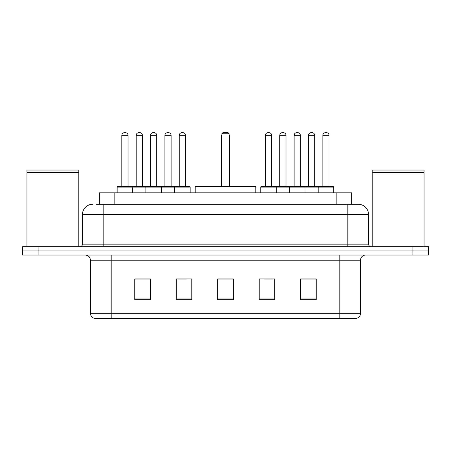 <?xml version="1.0" encoding="UTF-8"?>
<svg xmlns="http://www.w3.org/2000/svg" width="451" height="451" viewBox="0 0 451 451"><rect width="100%" height="100%" fill="white"/><g stroke="black" fill="none" stroke-linecap="round" stroke-linejoin="round"><path stroke-width="0.68" d="M96.424 204.247L103.161 204.247L96.424 204.247L99.282 204.247L99.282 192.842L351.718 192.842L351.718 204.247M92.793 204.247A10.367 10.367 0 0 0 82.426 214.614L82.426 244.16A2.593 2.593 0 0 1 79.833 246.753M358.207 204.247A10.367 10.367 0 0 1 368.574 214.614L103.161 214.614L103.161 204.247L358.049 204.247M368.574 214.614L368.574 244.16C368.732 245.739 369.594 246.601 371.167 246.753M38.104 246.753L22.55 246.753L22.55 250.903L38.104 250.903L22.55 250.903L22.55 255.046L38.104 255.046L38.104 250.903L412.896 250.903L38.104 250.903L38.104 246.753L412.896 246.753L412.896 250.903L428.45 250.903L412.896 250.903L412.896 255.046L38.104 255.046M412.896 255.046L428.45 255.046L428.45 246.753L412.896 246.753M360.541 313.315C360.4 315.801 359.154 317.459 356.809 318.293L339.806 318.293L339.806 313.315L360.541 313.315L360.541 260.233A5.186 5.186 0 0 1 365.727 255.046M339.806 318.293L94.191 318.293A5.186 5.186 0 0 1 90.459 313.315L90.459 260.233C90.149 257.081 88.424 255.356 85.273 255.046M316.219 299.684L316.219 278.943L300.665 278.943L300.665 299.684L316.219 299.684M274.749 299.684L274.749 278.943L259.195 278.943L259.195 299.684L274.749 299.684M150.335 299.684L150.335 278.943L134.781 278.943L134.781 299.684L150.335 299.684M191.805 299.684L191.805 278.943L176.251 278.943L176.251 299.684L191.805 299.684M233.274 299.684L233.274 278.943L217.726 278.943L217.726 299.684L233.274 299.684M300.665 279.051L315.491 279.051M307.717 279.051L301.133 279.051M178.483 279.051L186.257 279.051M149.766 279.051L143.181 279.051M135.401 279.051L150.335 279.051M264.641 279.051L272.415 279.051M233.274 279.051L217.726 279.051M26.959 172.885L78.795 172.885L26.959 172.885L26.959 246.753M78.795 172.885L78.795 246.753M78.536 172.626L27.218 172.626M78.795 172.367L78.795 170.033L26.959 170.033L26.959 172.367M255.824 192.842L255.824 186.618L195.176 186.618L195.176 192.842M221.869 133.744L222.907 132.707L228.093 132.707L229.131 133.744L221.869 133.744L221.869 186.618M229.131 133.744L229.131 186.618M229.649 186.618L229.649 136.856A4.149 4.149 0 0 0 229.131 134.849M221.351 186.618L221.351 136.856L221.869 136.856M372.205 172.885L424.041 172.885L372.205 172.885L372.205 246.753M424.041 172.885L424.041 246.753M423.782 172.626L372.464 172.626M424.041 172.367L424.041 170.033L372.205 170.033L372.205 172.367M174.593 192.842L174.593 187.137A0.519 0.519 0 0 1 175.112 186.618L189.629 186.618A0.519 0.519 0 0 1 190.147 187.137L117.159 187.137A0.519 0.519 0 0 1 117.677 186.618L132.188 186.618A0.519 0.519 0 0 1 132.707 187.137L132.707 192.842M128.045 135.3L121.821 135.3A2.593 2.593 0 0 1 124.414 132.707L125.451 132.707A2.593 2.593 0 0 1 128.045 135.3L128.045 186.1A0.519 0.519 0 0 0 128.563 186.618M121.821 135.3L121.821 186.1A0.519 0.519 0 0 1 121.302 186.618M117.159 187.137L117.159 192.842M145.876 192.842L145.876 187.137A0.519 0.519 0 0 1 146.395 186.618L160.911 186.618L146.395 186.618M161.424 192.842L161.424 187.137A0.519 0.519 0 0 0 160.911 186.618M156.762 135.3L150.538 135.3A2.593 2.593 0 0 1 153.131 132.707L154.169 132.707A2.593 2.593 0 0 1 156.762 135.3L156.762 186.1A0.519 0.519 0 0 0 157.281 186.618M150.538 135.3L150.538 186.1A0.519 0.519 0 0 1 150.02 186.618M189.629 186.618L175.112 186.618M185.479 135.3L179.261 135.3A2.593 2.593 0 0 1 181.849 132.707L182.886 132.707A2.593 2.593 0 0 1 185.479 135.3L185.479 186.1A0.519 0.519 0 0 0 185.998 186.618M179.261 135.3L179.261 186.1A0.519 0.519 0 0 1 178.743 186.618M190.147 187.137L190.147 192.842M318.186 192.842L318.186 187.137A0.519 0.519 0 0 1 318.705 186.618L333.221 186.618A0.519 0.519 0 0 1 333.74 187.137L260.751 187.137A0.519 0.519 0 0 1 261.27 186.618L275.786 186.618A0.519 0.519 0 0 1 276.3 187.137L276.3 192.842M271.637 135.3L265.413 135.3A2.593 2.593 0 0 1 268.007 132.707L269.044 132.707A2.593 2.593 0 0 1 271.637 135.3L271.637 186.1A0.519 0.519 0 0 0 272.156 186.618M265.413 135.3L265.413 186.1A0.519 0.519 0 0 1 264.9 186.618M260.751 187.137L260.751 192.842M289.469 192.842L289.469 187.137A0.519 0.519 0 0 1 289.987 186.618L304.504 186.618A0.519 0.519 0 0 1 305.023 187.137L305.023 192.842M300.355 135.3L294.137 135.3A2.593 2.593 0 0 1 296.724 132.707L297.761 132.707A2.593 2.593 0 0 1 300.355 135.3L300.355 186.1A0.519 0.519 0 0 0 300.873 186.618M294.137 135.3L294.137 186.1A0.519 0.519 0 0 1 293.618 186.618M329.072 135.3L322.854 135.3A2.593 2.593 0 0 1 325.447 132.707L326.485 132.707A2.593 2.593 0 0 1 329.072 135.3L329.072 186.1A0.519 0.519 0 0 0 329.591 186.618M322.854 135.3L322.854 186.1A0.519 0.519 0 0 1 322.335 186.618M333.74 187.137L333.74 192.842M146.547 186.618L132.036 186.618M136.179 135.3A2.593 2.593 0 0 1 138.773 132.707L139.81 132.707A2.593 2.593 0 0 1 142.403 135.3L136.179 135.3L136.179 186.1A0.519 0.519 0 0 1 135.661 186.618M142.403 135.3L142.403 186.1A0.519 0.519 0 0 0 142.922 186.618M175.27 186.618L160.753 186.618M164.903 135.3A2.593 2.593 0 0 1 167.49 132.707L168.527 132.707A2.593 2.593 0 0 1 171.121 135.3L164.903 135.3L164.903 186.1A0.519 0.519 0 0 1 164.384 186.618M171.121 135.3L171.121 186.1A0.519 0.519 0 0 0 171.639 186.618M290.145 186.618L275.629 186.618M279.778 135.3A2.593 2.593 0 0 1 282.365 132.707L283.403 132.707A2.593 2.593 0 0 1 285.996 135.3L279.778 135.3L279.778 186.1A0.519 0.519 0 0 1 279.259 186.618M285.996 135.3L285.996 186.1A0.519 0.519 0 0 0 286.515 186.618M318.863 186.618L304.346 186.618M308.495 135.3A2.593 2.593 0 0 1 311.089 132.707L312.126 132.707A2.593 2.593 0 0 1 314.713 135.3L308.495 135.3L308.495 186.1A0.519 0.519 0 0 1 307.977 186.618M314.713 135.3L314.713 186.1A0.519 0.519 0 0 0 315.232 186.618M114.83 204.247L114.83 192.842M336.17 204.247L336.17 192.842M103.161 246.753L103.161 214.614L82.426 214.614M82.426 244.16L368.574 244.16M347.839 204.247L347.839 246.753M339.806 255.046L339.806 260.233L90.459 260.233M360.541 260.233L339.806 260.233L339.806 313.315L111.194 313.315L111.194 318.293M90.459 313.315L111.194 313.315L111.194 255.046M233.274 298.962L217.726 298.962M191.805 298.962L176.251 298.962M150.335 298.962L134.781 298.962M274.749 298.962L259.195 298.962M316.219 298.962L300.665 298.962M229.131 136.856L229.649 136.856M121.821 186.1L128.045 186.1M150.538 186.1L156.762 186.1M179.261 186.1L185.479 186.1M265.413 186.1L271.637 186.1M294.137 186.1L300.355 186.1M322.854 186.1L329.072 186.1M136.179 186.1L142.403 186.1M164.903 186.1L171.121 186.1M279.778 186.1L285.996 186.1M308.495 186.1L314.713 186.1M221.869 134.849A4.149 4.149 0 0 0 221.351 136.856"/></g></svg>
